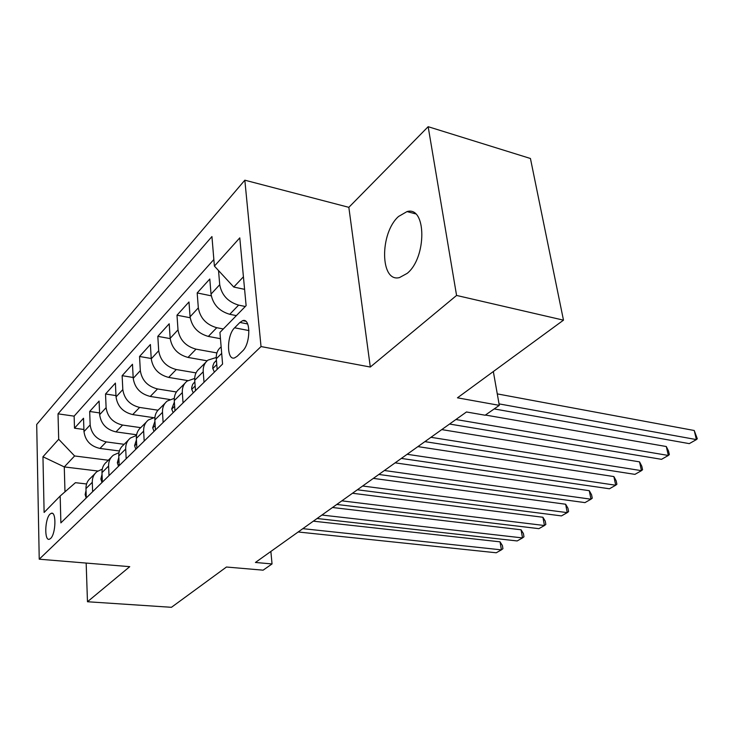 <?xml version="1.0" encoding="UTF-8"?>
<svg xmlns="http://www.w3.org/2000/svg" width="734" height="734" viewBox="0 0 734 734"><rect width="100%" height="100%" fill="white"/><g stroke="black" fill="none" stroke-linecap="round" stroke-linejoin="round"><path stroke-width="1.1" d="M407.223 273.342C426.931 257.487 426.491 205.749 407.031 211.585L398.571 216.457C379.561 233.118 380.029 282.829 399.507 277.571L407.223 273.342M50.582 538.481C55.876 533.985 56.509 511.148 51.316 513.277L50.031 514.112C44.811 518.755 44.178 541.242 49.371 539.242L50.582 538.481M244.835 180.188L36.7 424.463L39.232 559.198L261.029 346.558L244.835 180.188L348.843 207.337L370.303 367.037L456.576 295.444L428.161 126.698L348.843 207.337M428.161 126.698L530.434 158.489L563.483 320.162L457.456 397.819L499.304 405.361L493.331 371.542M86.162 563.07L87.474 601.742L171.453 607.302L226.457 567.024L263.111 570.171L272.039 563.941L270.864 551.454M456.576 295.444L563.483 320.162M236.366 315.62L229.742 314.299C219.163 311.188 212.933 304.454 211.025 294.114L209.796 279.021L197.18 292.939L211.254 295.83M220.457 338.695L208.337 336.42C197.951 333.484 191.858 326.942 190.069 316.794L188.977 301.977L176.995 315.189L190.17 317.749M207.135 360.816L188.005 357.43C177.793 354.65 171.848 348.292 170.169 338.337L169.205 323.777L157.81 336.346L170.187 338.613M187.785 380.597L168.673 377.414C158.636 374.78 152.828 368.587 151.241 358.825L150.397 344.512L139.543 356.476L151.222 358.504M169.793 399.507L150.268 396.443C140.396 393.947 134.717 387.91 133.221 378.331L132.478 364.266L122.138 375.67L133.175 377.478M153.333 417.628L132.716 414.582C123.009 412.214 117.458 406.324 116.036 396.92L115.403 383.093L105.531 393.984L115.981 395.598M136.607 434.767L115.972 431.895C106.421 429.647 100.98 423.903 99.65 414.664L99.099 401.067L89.667 411.471L99.576 412.921M499.304 405.361L485.165 415.224L466.475 411.976L255.423 562.464L272.039 563.941M239.926 322.437L234.623 327.795C226.604 335.126 226.467 360.798 234.531 357.926L237.146 356.302L242.523 351.063C250.771 343.842 250.881 317.565 242.725 320.639L239.926 322.437L247.661 323.951M86.575 483.972L75.446 482.688L60.179 496.019L60.876 522.883L222.576 364.064L219.934 332.438L246.119 305.638L239.779 237.862L214.401 266.093L211.933 236.559L58.023 413.838L58.692 439.262L74.611 455.961L64.28 466.925L64.977 491.826M60.179 496.019L44.113 512.46L42.957 456.759L58.692 439.262M124.174 444.318L106.283 441.905C96.833 439.73 91.456 434.069 90.163 424.922L89.667 411.471M119.376 450.988L99.971 448.428L106.283 441.905M140.671 427.647L122.578 425.059C112.972 422.775 107.485 416.967 106.109 407.664L105.531 393.984M158.003 410.205L139.634 407.425C129.872 405.012 124.257 399.067 122.817 389.589L122.138 375.67M176.426 391.974L157.526 388.947C147.589 386.396 141.855 380.295 140.322 370.642L139.543 356.476M196.024 372.9L176.298 369.541C166.187 366.853 160.324 360.587 158.7 350.751L157.81 336.346M216.897 352.935L196.015 349.155C185.73 346.31 179.729 339.879 178.004 329.85L176.995 315.189M223.32 328.97L216.759 327.713C206.3 324.703 200.153 318.088 198.327 307.867L197.18 292.939M245.284 306.482L238.623 305.124C227.971 301.931 221.677 295.123 219.723 284.7L218.53 270.552M213.851 259.515L74.125 416.15L74.501 428.188L83.915 429.491M99.971 448.428C90.576 446.3 85.254 440.684 83.988 431.61L83.52 418.242L74.501 428.188M217.163 369.386L216.291 358.752C215.989 353.687 217.558 349.779 221.007 347.008L221.145 346.87M204.024 382.286L203.217 371.78C202.933 366.78 204.511 362.89 207.951 360.128L216.236 357.504M205.749 362.339L199.465 368.651C196.042 371.404 194.464 375.267 194.73 380.24L195.492 390.662M183.041 402.902L182.326 392.589C182.087 387.68 183.674 383.854 187.078 381.102L194.693 378.45M184.895 383.295L179.032 389.194C175.637 391.928 174.05 395.745 174.27 400.617L174.949 410.847M163.122 422.463L162.498 412.352C162.297 407.526 163.884 403.755 167.26 401.021L174.279 398.378M165.095 403.195L159.599 408.71C156.25 411.435 154.663 415.187 154.846 419.976L155.434 430.014M144.185 441.061L143.644 431.133C143.479 426.399 145.066 422.674 148.406 419.958L154.911 417.343M146.268 422.114L141.121 427.28C137.799 429.986 136.212 433.693 136.359 438.391L136.873 448.235M126.175 458.75L125.697 449.006C125.569 444.364 127.156 440.694 130.459 437.996L136.496 435.427M128.34 440.125L123.523 444.969C120.229 447.657 118.642 451.309 118.761 455.924L119.211 465.595M109.008 475.614L108.595 466.044C108.494 461.484 110.082 457.86 113.348 455.181L118.963 452.676M111.247 457.3L106.733 461.842C103.476 464.503 101.888 468.108 101.98 472.641L102.365 482.137M92.631 491.697L92.282 482.302C92.209 477.816 93.787 474.247 97.026 471.586L102.265 469.145M94.943 473.687L90.704 477.944C87.484 480.586 85.906 484.137 85.961 488.596L86.291 497.927M243.422 276.81L233.77 287.049L214.401 266.093M244.596 289.343L233.77 287.049M370.303 367.037L261.029 346.558M87.474 601.742L129.744 566.666L39.232 559.198M97.833 471.008L64.28 466.925L42.957 456.759M108.32 460.246L74.611 455.961M74.125 416.15L58.023 413.838M499.037 403.883L696.41 439.593L689.281 443.63L494.211 408.921M497.276 393.892L694.226 430.5L696.41 439.593L697.3 438.748L694.226 430.5M214.392 372.101L212.741 368.367L212.897 365.807L213.961 363L216.42 360.321M455.915 419.509L668.344 455.465L661.518 459.328L449.557 424.041M485.431 415.04L666.288 446.52L668.344 455.465L669.344 454.566L668.518 450.997L666.288 446.52M193.225 392.892L191.684 389.185L191.757 387.286L192.638 384.414L194.84 381.772M430.941 437.308L641.47 470.659L634.928 474.366L424.885 441.629M441.749 429.601L639.534 461.86L641.47 470.659L642.562 469.714L641.791 466.2L639.534 461.86M173.132 412.627L171.692 408.957L174.371 402.048M407.122 454.291L615.707 485.229L609.431 488.78L401.342 458.42M417.903 446.611L613.881 476.568L615.707 485.229L616.89 484.238L616.156 480.779L613.881 476.568M154.03 431.39L152.681 427.757L154.92 421.371M384.377 470.512L590.989 499.203L584.961 502.616L378.854 474.448M395.121 462.851L589.274 490.679L590.989 499.203L592.255 498.175L591.567 494.771L589.274 490.679M135.845 449.254L134.579 445.648L136.432 439.822M362.642 486.009L567.254 512.626L561.464 515.901L357.357 489.78M373.331 478.384L565.639 504.23L567.254 512.626L568.593 511.552L567.942 508.212L565.639 504.23M118.513 466.273L117.33 462.704L118.835 457.438M341.842 500.845L544.444 525.526L538.884 528.663L336.778 504.451M352.476 493.257L542.921 517.259L544.444 525.526L545.848 524.425L545.243 521.122L542.921 517.259M101.98 482.513L100.87 478.981L102.044 474.311M321.914 515.048L522.507 537.921L517.158 540.949L317.07 518.507M332.502 507.506L521.076 529.783L522.507 537.921L523.975 536.793L523.406 533.545L521.076 529.783M86.19 498.028L85.144 494.532L86.034 490.486M302.821 528.663L501.405 549.858L496.248 552.775L298.169 531.985M313.335 521.168L500.047 541.839L501.405 549.858L502.928 548.702L502.386 545.509L500.047 541.839M115.972 431.895L122.578 425.059M132.716 414.582L139.634 407.425M150.268 396.443L157.526 388.947M168.673 377.414L176.298 369.541M188.005 357.43L196.015 349.155M208.337 336.42L216.759 327.713M229.742 314.299L238.623 305.124M211.025 294.114L219.723 284.7M83.988 431.61L90.163 424.922M99.65 414.664L106.109 407.664M116.036 396.92L122.817 389.589M133.221 378.331L140.322 370.642M151.241 358.825L158.7 350.751M170.169 338.337L178.004 329.85M190.069 316.794L198.327 307.867M216.291 358.752L221.686 353.384M194.73 380.24L203.217 371.78M174.27 400.617L182.326 392.589M154.846 419.976L162.498 412.352M136.359 438.391L143.644 431.133M118.761 455.924L125.697 449.006M101.98 472.641L108.595 466.044M85.961 488.596L92.282 482.302M248.945 330.575L234.623 327.795M212.805 368.523L216.769 364.605M191.748 389.341L195.152 385.983M171.747 409.113L174.646 406.251M152.736 427.913L155.168 425.5M134.634 445.804L136.643 443.813M117.376 462.86L119.009 461.246M100.916 479.137L102.191 477.871M85.19 494.679L86.144 493.734M415.499 213.842L407.031 211.585M52.463 513.396L51.316 513.277M245.697 321.226L242.725 320.639"/></g></svg>
